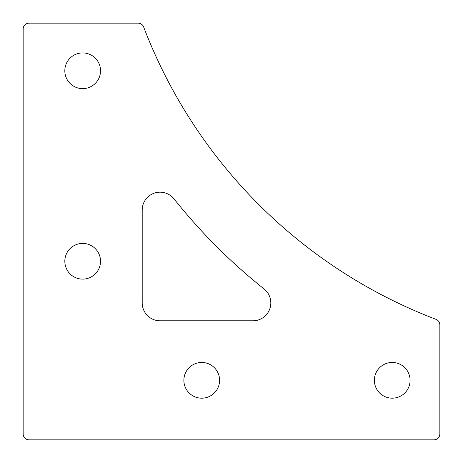 <?xml version="1.0" encoding="UTF-8"?>
<svg xmlns="http://www.w3.org/2000/svg" width="463" height="463" viewBox="0 0 463 463"><rect width="100%" height="100%" fill="white"/><g stroke="black" fill="none" stroke-linecap="round" stroke-linejoin="round"><path stroke-width="0.69" d="M439.85 324.91L439.85 433.895A5.955 5.955 0 0 1 433.895 439.85L29.105 439.85A5.955 5.955 0 0 1 23.15 433.895L23.15 29.105A5.955 5.955 0 0 1 29.105 23.15L138.09 23.15A5.955 5.955 0 0 1 143.652 26.981A505.995 505.995 0 0 0 436.019 319.348A5.955 5.955 0 0 1 439.85 324.91M252.954 320.795L160.065 320.795A17.86 17.86 0 0 1 142.205 302.935L142.205 210.046A17.86 17.86 0 0 1 174.036 198.916A565.52 565.52 0 0 0 264.084 288.964A17.86 17.86 0 0 1 252.954 320.795M410.085 380.32A17.86 17.86 0 0 1 383.3 395.79A17.86 17.86 0 0 1 383.3 364.856A17.86 17.86 0 0 1 410.085 380.32M219.595 380.32A17.86 17.86 0 0 1 192.805 395.79A17.86 17.86 0 0 1 192.805 364.856A17.86 17.86 0 0 1 219.595 380.32M100.535 70.775A17.86 17.86 0 0 1 73.75 86.24A17.86 17.86 0 0 1 73.75 55.305A17.86 17.86 0 0 1 100.535 70.775M100.535 261.265A17.86 17.86 0 0 1 73.75 276.729A17.86 17.86 0 0 1 73.75 245.801A17.86 17.86 0 0 1 100.535 261.265"/></g></svg>
